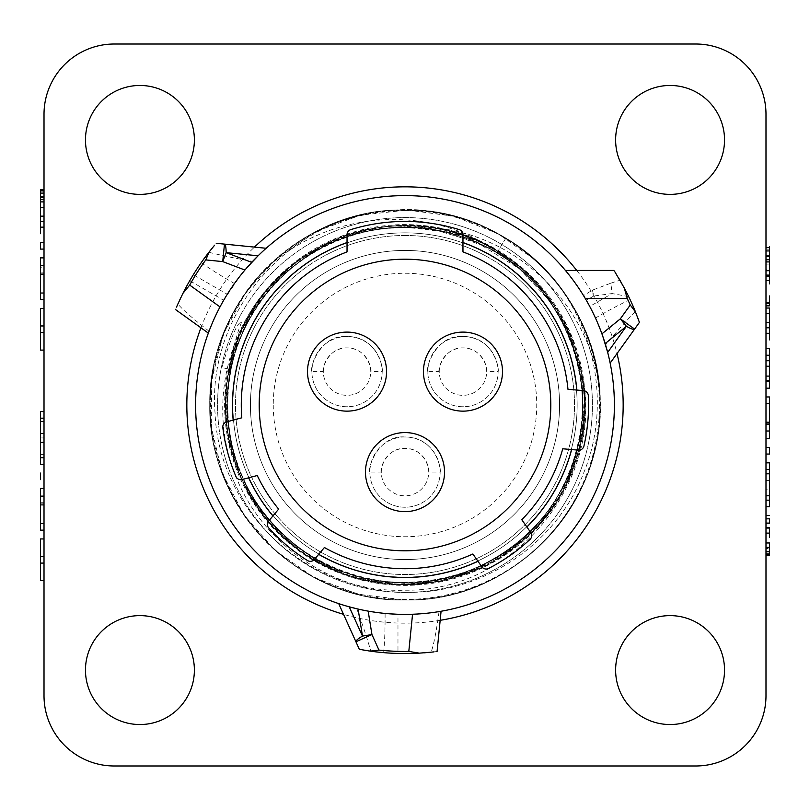 <?xml version="1.0" encoding="UTF-8"?>
<svg xmlns="http://www.w3.org/2000/svg" width="810" height="810" viewBox="0 0 810 810"><rect width="100%" height="100%" fill="white"/><g stroke="black" fill="none" stroke-linecap="round" stroke-linejoin="round"><path stroke-width="0.61" stroke-dasharray="4.05 3.04" d="M114.281 44.013L695.719 44.013A70.267 70.267 0 0 1 765.987 114.281L765.987 695.719A70.267 70.267 0 0 1 695.719 765.987L114.281 765.987A70.267 70.267 0 0 1 44.013 695.719L44.013 114.281A70.267 70.267 0 0 1 114.281 44.013M724.535 139.927A54.452 54.452 0 0 0 670.072 85.465A54.452 54.452 0 0 0 615.62 139.927A54.452 54.452 0 0 0 670.072 194.38A54.452 54.452 0 0 0 724.535 139.927M724.535 670.072A54.452 54.452 0 0 0 670.072 615.62A54.452 54.452 0 0 0 615.62 670.072A54.452 54.452 0 0 0 670.072 724.535A54.452 54.452 0 0 0 724.535 670.072M194.38 670.072A54.452 54.452 0 0 0 139.927 615.62A54.452 54.452 0 0 0 85.465 670.072A54.452 54.452 0 0 0 139.927 724.535A54.452 54.452 0 0 0 194.38 670.072M194.38 139.927A54.452 54.452 0 0 0 139.927 85.465A54.452 54.452 0 0 0 85.465 139.927A54.452 54.452 0 0 0 139.927 194.38A54.452 54.452 0 0 0 194.38 139.927M765.987 277.293L765.987 246.554L765.987 277.293M765.987 327.797L769.5 327.797L769.5 313.531L765.987 313.531L765.987 322.309L765.987 295.964L765.987 339.876L765.987 313.531L769.5 313.531L769.5 308.033L765.987 308.033M765.987 388.182L765.987 348.664L765.987 388.182M765.987 403.552L765.987 438.686L765.987 396.971L765.987 403.552L769.5 403.552L769.5 424.41L769.5 403.552L765.987 403.552L765.987 424.41L769.5 424.41L769.5 431.001L769.5 424.41L765.987 424.41L765.987 403.552L769.5 403.552M765.987 454.056L765.987 447.474L765.987 454.056L769.5 454.056L769.5 447.474L765.987 447.474M765.987 489.189L765.987 462.844L765.987 506.756L765.987 489.189L769.5 489.189L769.5 462.844M765.987 555.063L765.987 515.535L765.987 555.063M44.013 538.944L44.013 580.659L44.013 538.944L40.5 538.944L40.5 580.659L44.013 580.659M44.013 523.574L44.013 488.44L44.013 530.155L44.013 523.574L40.5 523.574L40.5 502.716L40.5 523.574L44.013 523.574L44.013 502.716L40.5 502.716L40.5 496.125L40.5 502.716L44.013 502.716L44.013 523.574L40.5 523.574M44.013 473.07L44.013 479.652L44.013 473.07M44.013 418.173L44.013 464.282L44.013 418.173L40.5 418.173M44.013 308.387L44.013 350.102L44.013 308.387L40.5 308.387L40.5 350.102L44.013 350.102M44.013 293.017L44.013 257.884L44.013 299.599L44.013 293.017L40.5 293.017L40.5 272.16L40.5 293.017L44.013 293.017L40.5 293.017M44.013 242.514L44.013 249.095L44.013 242.514L40.5 242.514L40.5 249.095L44.013 249.095M44.013 201.892L40.5 201.892L40.5 216.159L44.013 216.159L44.013 207.38L44.013 233.725L44.013 189.813L44.013 216.159L40.5 216.159L40.5 221.656L44.013 221.656M765.987 264.121L769.5 264.121L769.5 270.712L769.5 269.608L765.987 269.608M769.5 247.657L769.5 256.436L769.5 250.948L765.987 250.948M765.987 255.342L769.5 255.342L769.5 249.844L765.987 249.844L769.5 249.844L769.5 250.948M769.5 270.712L769.5 264.121L769.5 270.712L765.987 270.712L769.5 270.712L769.5 261.924L765.987 261.924M765.987 322.309L765.987 326.703L765.987 322.309L769.5 322.309L769.5 313.531L769.5 327.797L769.5 322.309L765.987 322.309L769.5 322.309M765.987 423.316L769.5 423.316L769.5 396.971L765.987 396.971M765.987 480.411L769.5 480.411M769.5 506.756L769.5 489.189M769.5 518.835L769.5 523.219M769.5 527.614L769.5 528.717L765.987 528.717M765.987 533.101L769.5 533.101L769.5 528.717M769.5 542.983L769.5 548.471L765.987 548.471L769.5 548.471L769.5 553.969M765.987 522.126L769.5 522.126L765.987 522.126M44.013 563.092L40.5 563.092M44.013 556.51L40.5 556.51M44.013 503.81L40.5 503.81L40.5 530.155L44.013 530.155M44.013 411.591L40.5 411.591L40.5 464.282L44.013 464.282M44.013 421.473L40.5 421.473M44.013 437.937L40.5 437.937M44.013 454.41L40.5 454.41M44.013 457.701L40.5 457.701M44.013 332.535L40.5 332.535M44.013 325.954L40.5 325.954M40.5 257.884L40.5 267.766L44.013 267.766M44.013 273.253L40.5 273.253L40.5 299.599L44.013 299.599M44.013 190.907L40.5 190.907L40.5 197.498L44.013 197.498L44.013 199.695L44.013 197.498L40.5 197.498L40.5 196.405L40.5 197.498L44.013 197.498L44.013 196.405L40.5 196.405L44.013 196.405L44.013 197.498M44.013 193.104L40.5 193.104M44.013 207.38L44.013 202.986L44.013 207.38L40.5 207.38L40.5 216.159L40.5 201.892L40.5 207.38L44.013 207.38L40.5 207.38M405 653.559L405 614.385A209.385 209.385 0 0 1 195.615 405A209.385 209.385 0 0 1 405 195.615A209.385 209.385 0 0 1 614.385 405A209.385 209.385 0 0 1 405 614.385C420.967 613.97 432.317 613.038 439.06 611.601C436.357 631.527 433.704 645.054 431.112 652.192L428.044 652.495M412.574 614.253L412.553 614.253A209.385 209.385 0 0 1 368.155 611.125M417.575 614.01L422.557 613.656M423.569 613.565L427.214 613.21M431.335 612.724L434.828 612.259M435.75 612.117L437.633 611.833M441.075 611.256L439.06 611.601M581.924 293.007L578.441 287.682M575.12 282.923L572.133 278.863M572.093 278.812L569.592 275.562M592.414 290.142A17.567 1.458 -101.7 0 1 593.74 296.035L612.097 293.554A17.567 1.417 84.3 0 0 610.75 283.216L592.414 290.142L583.534 295.599C574.928 282.447 569.025 274.215 565.826 270.915L613.99 270.429M593.74 296.035L586.339 300.308L584.486 297.159M586.339 300.308L595.471 318.016L602.853 336.464M605.181 343.582L607.935 353.403M608.077 353.97L608.695 356.501M609.201 358.688L609.606 360.501M609.91 361.908L610.092 362.809M609.94 362.05L609.626 360.612M609.171 358.546L608.523 355.803M604.473 341.314L603.723 339.025M603.683 338.884L602.822 336.373M585.306 298.536A209.385 209.385 0 0 1 601.931 333.841M405 195.615A209.385 209.385 0 0 0 195.615 405A209.385 209.385 0 0 0 405 614.385L385.094 613.443L366.778 610.872M380.001 652.303L370.828 651.199C367.163 638.401 362.475 624.257 356.764 608.755L365.34 610.598M356.754 608.755L348.219 606.548M347.652 606.386L345.151 605.657M343.005 604.999L341.233 604.442M339.866 603.997L338.985 603.713M339.734 603.956L341.121 604.412M343.136 605.04L345.85 605.86M364.642 610.467L361.24 609.768M220.006 306.919L219.996 306.929A209.385 209.385 0 0 1 244.914 270.034M217.718 311.354L215.551 315.819M215.187 316.599L213.617 320.051M211.987 323.828L210.975 326.268M210.64 327.098L209.587 329.781M208.707 332.11L208.98 331.381M186.573 286.375L189.743 280.716L223.661 300.308L217.89 311.01M217.758 311.273L215.48 315.971M215.399 316.133L213.253 320.882M212.584 322.41L209.263 330.632M223.661 300.308L240.61 275.309M244.367 270.682L246.726 267.918M251.718 262.349L252.194 261.843M252.467 261.549L258.876 255.028M259.291 254.623L261.164 252.831M262.784 251.313L264.151 250.057M265.224 249.095L266.014 248.397M265.336 248.994L264.242 249.976M262.683 251.404L260.628 253.338M250.108 264.1L248.498 265.893M248.407 265.994L246.655 267.988M567.962 389.276A163.721 163.721 0 0 0 462.966 251.89L462.966 234.667A5.265 5.265 0 0 0 459.26 229.635A183.566 183.566 0 0 0 350.74 229.635A5.265 5.265 0 0 0 347.034 234.667M562.758 448.781L578.32 450.137A5.265 5.265 0 0 0 583.919 446.067A183.566 183.566 0 0 0 588.323 395.624A5.265 5.265 0 0 0 583.524 390.643M324.405 547.509A163.721 163.721 0 0 0 472.868 553.989L481.828 566.787A5.265 5.265 0 0 0 488.541 568.458A183.566 183.566 0 0 0 530.024 539.409A5.265 5.265 0 0 0 530.753 532.524M257.246 475.51A163.721 163.721 0 0 0 278.65 509.115L268.616 521.083A5.265 5.265 0 0 0 268.738 527.999A183.566 183.566 0 0 0 307.527 560.55A5.265 5.265 0 0 0 314.361 559.477M347.034 251.89A163.721 163.721 0 0 0 241.785 417.818L226.699 421.858A5.265 5.265 0 0 0 222.831 427.599A183.566 183.566 0 0 0 235.933 476.513A5.265 5.265 0 0 0 242.149 479.55M385.094 613.443C385.175 628.864 384.699 641.925 383.656 652.647L397.973 653.467L397.973 614.274M359.346 649.337L363.113 650.005M364.804 650.288L368.297 650.835M382.381 652.536L383.464 652.627M423.994 652.84L418.162 653.214M417.717 653.235L411.541 653.478M434.018 651.868L437.076 651.483M196.567 269.568L193.337 274.681L227.276 294.283M202.166 261.326L196.962 268.971M201.214 262.683C210.327 269.163 221.413 276.109 234.444 283.53M209.051 331.199C193.084 318.836 182.685 309.774 177.876 304.023L179.142 301.209M180.873 297.533L183.465 292.288M183.667 291.894L186.543 286.426M595.471 318.016C608.766 310.25 620.318 304.135 630.139 299.659L628.651 296.551M628.681 296.612L612.097 293.554L589.751 306.453M639.424 322.37L638.128 318.775M637.521 317.156L636.255 313.865M632.276 304.347L631.192 301.948M627.234 293.655L625.684 290.638M619.204 278.903L614.82 271.745M610.75 283.216L619.974 280.23M405 592.434A187.434 187.434 0 0 1 217.566 405A187.434 187.434 0 0 1 405 217.566A187.434 187.434 0 0 1 592.434 405A187.434 187.434 0 0 1 405 592.434A187.434 187.434 0 0 0 592.434 405A187.434 187.434 0 0 0 222.527 362.181A187.434 187.434 0 0 0 405 592.434A187.434 187.434 0 0 0 592.434 405A187.434 187.434 0 0 0 222.527 362.181A187.434 187.434 0 0 0 405 592.434A187.434 187.434 0 0 0 592.434 405A187.434 187.434 0 0 0 405 217.566M223.327 362.374L222.051 367.649L228.744 369.016L230.637 358.698C240.58 319.737 241.572 325.225 241.35 321.064C239.719 325.185 237.968 316.639 223.327 362.374M228.744 369.016L222.051 367.649M405 232.855A172.145 172.145 0 0 1 577.145 405A172.145 172.145 0 0 1 405 577.145A172.145 172.145 0 0 1 232.855 405A172.145 172.145 0 0 1 405 232.855A172.145 172.145 0 0 1 577.145 405A172.145 172.145 0 0 1 405 577.145A172.145 172.145 0 0 1 232.855 405A172.145 172.145 0 0 1 405 232.855A172.145 172.145 0 0 0 232.855 405A172.145 172.145 0 0 0 405 577.145M386.259 210.914C497.421 196.81 604.655 295.367 599.967 407.308C601.364 510.685 508.346 602.599 405 599.987C296.632 603.025 201.012 501.673 210.347 393.66C213.81 293.635 304.935 207.654 405 210.013A194.987 194.987 0 0 0 386.259 210.914C286.467 219.885 206.773 315.333 215.075 413.211C218.68 511.505 308.721 594.256 405 590.196C518.056 591.938 609.059 474.63 580.618 368.013L566.96 329.204L550.486 301.766L519.504 268.798L476.979 242.514L429.999 228.288L434.211 227.914C512.963 234.161 585.154 299.498 598.701 382.664C614.972 494.019 517.489 603.389 405 599.987C296.632 603.025 201.012 501.673 210.347 393.66C213.81 293.635 304.935 207.654 405 210.013A194.987 194.987 0 0 1 598.701 382.664M536.443 260.982A194.987 194.987 0 0 0 263.442 270.904C210.377 325.579 194.927 412.432 225.879 482.051C255.14 552.4 328.819 600.909 405 599.987C304.935 602.346 213.81 516.365 210.347 416.34C201.012 308.326 296.632 206.975 405 210.013C296.632 206.975 201.012 308.326 210.347 416.34C213.81 516.365 304.935 602.346 405 599.987C296.632 603.025 201.012 501.673 210.347 393.66C213.81 293.635 304.945 207.654 405 210.013C513.368 206.975 608.988 308.326 599.653 416.34C596.19 516.365 505.065 602.346 405 599.987C513.368 603.015 608.988 501.673 599.653 393.66C596.19 293.635 505.065 207.654 405 210.013C441.187 210.195 474.812 219.571 505.875 238.14C579.555 281.07 617.048 375.597 592.819 457.356C571.253 539.865 490.263 601.364 405 599.987C513.368 603.025 608.988 501.673 599.653 393.66C596.19 293.635 505.065 207.654 405 210.013C513.368 206.975 608.988 308.326 599.653 416.34C596.19 516.365 505.055 602.346 405 599.987C490.263 601.364 571.253 539.865 592.819 457.356C617.048 375.597 579.555 281.07 505.875 238.14C474.812 219.571 441.187 210.195 405 210.013C296.632 206.975 201.012 308.326 210.347 416.34C213.81 516.365 304.935 602.346 405 599.987L358.162 594.277L314.067 577.479L275.299 550.587L244.124 515.17L222.365 473.293L211.309 427.437L211.592 380.244L223.206 334.51L245.45 292.906L277.06 257.863L316.143 231.437L360.44 215.177L407.349 210.033L454.106 216.3L497.998 233.624L536.443 260.982C594.054 313.956 613.21 402.489 583.413 473.556C555.478 545.434 480.867 594.591 405 592.262C329.204 591.948 257.874 540.624 233.574 470.124C207.37 400.251 229.999 316.629 286.7 270.034L254.512 307.192L233.624 351.692L225.585 400.201L231.022 449.054L249.5 494.616L279.652 533.446L319.201 562.636L365.199 580L414.173 584.243L462.459 575.029L506.442 553.058L542.811 519.979L568.843 478.264L582.572 431.062L582.977 381.905L570.038 334.479L544.715 292.339L508.903 258.663L465.294 235.953L417.17 225.939L368.125 229.351L321.843 245.946L281.809 274.479L251.019 312.802L231.781 358.04L225.534 406.802L232.753 455.433L252.902 500.276L284.462 537.972L325.063 565.694L371.668 581.347L420.765 583.777L468.686 572.792L511.829 549.221L546.952 514.826L571.425 472.19L583.413 424.511L582.015 375.364L567.334 328.445L540.472 287.277L503.445 254.937L459.027 233.847L410.569 225.615L361.685 230.83L316.052 249.115L277.091 279.106L247.728 318.533L230.161 364.449L225.727 413.414L234.728 461.74L256.517 505.815L289.443 542.325L331.037 568.529L378.179 582.461L427.336 583.078L474.822 570.331L517.063 545.191L550.901 509.52L573.784 466.013L584.01 417.93L580.8 368.864L564.398 322.522L536.038 282.366L497.846 251.414C416.148 199.017 296.409 229.615 249.855 314.776C198.865 397.356 231.488 516.557 317.429 561.654C407.632 615.853 537.253 569.238 572.285 470.002C609.819 380.498 559.052 267.816 467.147 236.631C377.014 200.627 265.224 253.297 235.599 345.718C201.133 436.448 255.697 547.337 348.614 575.383C439.911 608.3 549.858 551.863 576.315 458.49C610.801 359.063 538.529 241.795 434.211 227.914M286.7 270.034C321.114 241.582 360.551 227.286 405 227.134L444.923 231.822L491.083 248.66L487.883 245.815L497.846 251.414C422.496 203.563 313.885 224.502 261.711 296.936C206.408 367.001 216.128 477.181 282.842 536.493C346.893 598.661 457.498 600.261 523.311 539.956C591.705 482.608 604.604 372.752 551.347 301.107C501.289 227.205 393.326 203.148 316.619 248.791C237.988 291.033 203.006 395.968 240.58 476.948C274.56 559.487 375.364 605.009 459.756 575.92C545.343 550.557 600.929 454.936 580.618 368.013M263.442 270.904C324.182 212.503 421.139 203.553 487.883 245.815M405 235.487A169.513 169.513 0 0 1 574.513 405A169.513 169.513 0 0 1 405 574.513A169.513 169.513 0 0 0 574.513 405A169.513 169.513 0 0 0 405 235.487A169.513 169.513 0 0 0 235.487 405A169.513 169.513 0 0 0 405 574.513A169.513 169.513 0 0 1 235.487 405A169.513 169.513 0 0 1 405 235.487M405 250.422A154.578 154.578 0 0 0 250.422 405A154.578 154.578 0 0 0 405 559.578A154.578 154.578 0 0 1 250.422 405A154.578 154.578 0 0 1 405 250.422A154.578 154.578 0 0 1 559.578 405A154.578 154.578 0 0 1 405 559.578A154.578 154.578 0 0 0 559.578 405A154.578 154.578 0 0 0 405 250.422M273.253 405A131.746 131.746 0 0 0 405 536.746A131.746 131.746 0 0 0 536.746 405A131.746 131.746 0 0 0 405 273.253A131.746 131.746 0 0 0 273.253 405M214.62 245.187L209.213 251.859M176.702 306.696L175.497 309.542M769.5 494.677L769.5 474.913L769.5 494.677M769.5 423.316L769.5 438.686M769.5 360.733L769.5 366.221M769.5 376.103L769.5 380.498M765.987 303.649L765.987 302.545L765.987 303.649L769.5 303.649L769.5 305.846L765.987 305.846L765.987 303.649L765.987 309.136L765.987 305.846M769.5 313.531L769.5 308.033L769.5 313.531L765.987 313.531L765.987 309.136L765.987 313.531M769.5 303.649L769.5 305.846M765.987 326.703L765.987 333.285L765.987 326.703M769.5 280.594L769.5 276.2M769.5 264.121L769.5 269.608M769.5 256.436L769.5 255.342M40.5 503.81L40.5 488.44M40.5 273.253L40.5 267.766M40.5 272.16L40.5 265.569L40.5 272.16L44.013 272.16L40.5 272.16M44.013 272.16L44.013 265.569L44.013 272.16M40.5 199.695L40.5 197.498L40.5 199.695L44.013 199.695L44.013 202.986L44.013 199.695M40.5 216.159L40.5 221.656L40.5 216.159L44.013 216.159L44.013 227.144L44.013 216.159M216.23 243.294L266.146 248.275M355.934 641.783L338.995 604.27M634.594 329.093L610.153 363.113M208.869 252.305C225.119 256.223 239.719 259.23 252.659 261.346M635.303 311.496C626.069 321.043 616.157 332.181 605.576 344.898M550.8 405A145.8 145.8 0 0 1 405 550.8A145.8 145.8 0 0 1 259.2 405A145.8 145.8 0 0 1 406.023 259.2A145.8 145.8 0 0 1 550.8 405M307.506 371.628A39.528 39.528 0 0 1 347.034 332.1A39.528 39.528 0 0 1 386.552 371.628A39.528 39.528 0 0 1 347.034 411.146A39.528 39.528 0 0 1 307.506 371.628M423.448 371.628A39.528 39.528 0 0 1 462.966 332.1A39.528 39.528 0 0 1 502.494 371.628A39.528 39.528 0 0 1 462.966 411.146A39.528 39.528 0 0 1 423.448 371.628M365.472 472.098A39.528 39.528 0 0 1 405 432.58A39.528 39.528 0 0 1 444.528 472.098A39.528 39.528 0 0 1 405 511.626A39.528 39.528 0 0 1 365.472 472.098M323.322 371.628C321.449 372.074 326.825 347.166 347.034 347.905C368.024 347.591 372.408 372.428 370.747 371.628A23.713 23.713 0 0 1 347.034 395.341A23.713 23.713 0 0 1 323.322 371.628A23.713 23.713 0 0 1 347.034 347.905A23.713 23.713 0 0 1 370.747 371.628A23.713 23.713 0 0 1 347.034 395.341A23.713 23.713 0 0 1 323.322 371.628L311.901 371.628A35.134 35.134 0 0 0 347.034 406.752A35.134 35.134 0 0 0 382.168 371.628A35.134 35.134 0 0 0 347.034 336.494A35.134 35.134 0 0 0 311.901 371.628A35.134 35.134 0 0 0 347.034 406.752A35.134 35.134 0 0 0 382.168 371.628L370.747 371.628M382.168 371.628C383.616 369.957 378.179 336.454 347.034 336.494C320.598 334.176 309.39 367.689 311.901 371.628M439.253 371.628C437.38 372.074 442.756 347.166 462.966 347.905C483.965 347.591 488.339 372.428 486.678 371.628A23.713 23.713 0 0 1 462.966 395.341A23.713 23.713 0 0 1 439.253 371.628A23.713 23.713 0 0 1 462.966 347.905A23.713 23.713 0 0 1 486.678 371.628A23.713 23.713 0 0 1 462.966 395.341A23.713 23.713 0 0 1 439.253 371.628L427.832 371.628A35.134 35.134 0 0 0 462.966 406.752A35.134 35.134 0 0 0 498.099 371.628A35.134 35.134 0 0 0 462.966 336.494A35.134 35.134 0 0 0 427.832 371.628A35.134 35.134 0 0 0 462.966 406.752A35.134 35.134 0 0 0 498.099 371.628L486.678 371.628M498.099 371.628C499.557 369.957 494.12 336.454 462.966 336.494C436.529 334.176 425.331 367.689 427.832 371.628M381.287 472.098C379.414 472.554 384.791 447.647 405 448.386C425.999 448.072 430.373 472.898 428.713 472.098A23.713 23.713 0 0 1 405 495.821A23.713 23.713 0 0 1 381.287 472.098A23.713 23.713 0 0 1 405 448.386A23.713 23.713 0 0 1 428.713 472.098A23.713 23.713 0 0 1 405 495.821A23.713 23.713 0 0 1 381.287 472.098L369.866 472.098A35.134 35.134 0 0 0 405 507.232A35.134 35.134 0 0 0 440.134 472.098A35.134 35.134 0 0 0 405 436.975A35.134 35.134 0 0 0 369.866 472.098A35.134 35.134 0 0 0 405 507.232A35.134 35.134 0 0 0 440.134 472.098L428.713 472.098M440.134 472.098C441.582 470.438 436.144 436.934 405 436.975C378.564 434.656 367.355 468.17 369.866 472.098M440.215 620.308A218.173 218.173 0 0 1 343.541 614.334M200.931 327.837A218.173 218.173 0 0 1 254.441 247.111M576.73 270.429A218.173 218.173 0 0 1 617.017 353.555M405 210.539A194.461 194.461 0 0 1 599.461 405A194.461 194.461 0 0 1 405 599.461A194.461 194.461 0 0 1 210.539 405A194.461 194.461 0 0 1 405 210.539M230.637 358.698A180.407 180.407 0 0 1 585.002 417.099A180.407 180.407 0 0 1 380.852 583.777A180.407 180.407 0 0 1 228.238 368.914M405 584.172A179.172 179.172 0 0 1 225.828 405A179.172 179.172 0 0 1 405 225.828A179.172 179.172 0 0 1 584.172 405A179.172 179.172 0 0 1 405 584.172M505.875 238.14L497.846 251.414C496.662 253.378 496.662 253.378 497.846 251.414C496.662 253.378 496.662 253.378 497.846 251.414L505.875 238.14M444.923 231.832C368.378 212.919 282.66 252.376 247.415 322.927C206.793 397.295 229.918 498.373 298.971 547.54C361.392 595.704 455.838 593.872 516.405 543.399C583.504 491.609 602.731 389.782 559.386 316.973C521.397 247.88 434.312 211.633 358.536 233.482C276.342 254.067 217.677 339.542 228.329 423.64C235.214 502.17 300.581 570.402 378.736 580.699C462.297 594.965 550.203 540.067 574.361 458.855C597.375 389.529 571.799 307.921 513.327 264.121C456 218.862 370.555 215.106 309.46 255.15C247.374 293.635 214.731 372.691 231.569 443.769C246.594 515.261 309.795 572.883 382.371 581.266C460.414 592.535 541.748 544.796 569.946 471.136C602.883 393.265 570.179 295.235 496.915 252.963M476.968 242.524C576.234 282.649 615.013 418.638 551.843 505.086C496.611 591.644 364.024 608.837 288.542 539.227C208.98 474.326 207.299 340.635 285.201 273.75C358.901 202.257 491.883 216.108 549.271 301.249C611.722 382.755 582.532 513.216 491.305 560.338C403.096 612.907 276.899 568.772 240.691 472.686C211.116 404.362 231.964 317.378 289.312 270.105C344.776 220.634 433.927 213.283 496.935 252.923"/><path stroke-width="1.21" d="M114.281 44.013L695.719 44.013A70.267 70.267 0 0 1 765.987 114.281L765.987 695.719A70.267 70.267 0 0 1 695.719 765.987L114.281 765.987A70.267 70.267 0 0 1 44.013 695.719L44.013 114.281A70.267 70.267 0 0 1 114.281 44.013M724.535 139.927A54.452 54.452 0 0 0 670.072 85.465A54.452 54.452 0 0 0 615.62 139.927A54.452 54.452 0 0 0 670.072 194.38A54.452 54.452 0 0 0 724.535 139.927M724.535 670.072A54.452 54.452 0 0 0 670.072 615.62A54.452 54.452 0 0 0 615.62 670.072A54.452 54.452 0 0 0 670.072 724.535A54.452 54.452 0 0 0 724.535 670.072M194.38 670.072A54.452 54.452 0 0 0 139.927 615.62A54.452 54.452 0 0 0 85.465 670.072A54.452 54.452 0 0 0 139.927 724.535A54.452 54.452 0 0 0 194.38 670.072M194.38 139.927A54.452 54.452 0 0 0 139.927 85.465A54.452 54.452 0 0 0 85.465 139.927A54.452 54.452 0 0 0 139.927 194.38A54.452 54.452 0 0 0 194.38 139.927M765.987 275.096L769.5 275.096L769.5 270.712L765.987 270.712M765.987 259.726L769.5 259.726L769.5 256.436L765.987 256.436M765.987 247.657L769.5 247.657L769.5 280.594L765.987 280.594M765.987 250.948L769.5 250.948M765.987 261.924L769.5 261.924L769.5 256.436L769.5 259.726M765.987 276.2L769.5 276.2L769.5 270.712L769.5 275.096M765.987 308.033L769.5 308.033L769.5 327.797L765.987 327.797M765.987 313.531L769.5 313.531M765.987 322.309L769.5 322.309M765.987 388.182L769.5 388.182L769.5 381.601L765.987 381.601L769.5 381.601L769.5 380.498L765.987 380.498M765.987 360.733L769.5 360.733L769.5 355.246L765.987 355.246L769.5 355.246L769.5 348.664L765.987 348.664M769.5 348.664L769.5 366.221L765.987 366.221M765.987 376.103L769.5 376.103L769.5 388.182M765.987 396.971L769.5 396.971L769.5 438.686L765.987 438.686M765.987 422.223L769.5 422.223M765.987 431.001L769.5 431.001M765.987 403.552L769.5 403.552M765.987 454.056L769.5 454.056L769.5 447.474L765.987 447.474M765.987 462.844L769.5 462.844L769.5 506.756L765.987 506.756M765.987 469.425L769.5 469.425M765.987 473.82L769.5 473.82M765.987 495.781L769.5 495.781M765.987 500.165L769.5 500.165M765.987 542.983L769.5 542.983L769.5 555.063L765.987 555.063L769.5 555.063L769.5 553.969L765.987 553.969M769.5 537.496L769.5 533.101L769.5 537.496M765.987 527.614L769.5 527.614L769.5 533.101L765.987 533.101M765.987 518.835L769.5 518.835L769.5 523.219L765.987 523.219M765.987 515.535L769.5 515.535L765.987 515.535M765.987 547.378L769.5 547.378M765.987 551.772L769.5 551.772M44.013 580.659L40.5 580.659L40.5 538.944L44.013 538.944M44.013 563.092L40.5 563.092M44.013 556.51L40.5 556.51M44.013 530.155L40.5 530.155L40.5 488.44L44.013 488.44M44.013 504.903L40.5 504.903M44.013 496.125L40.5 496.125M44.013 523.574L40.5 523.574M44.013 418.173L40.5 418.173L40.5 411.591L44.013 411.591M44.013 464.282L40.5 464.282L40.5 457.701L44.013 457.701M40.5 457.701L40.5 418.173M44.013 442.331L40.5 442.331M44.013 433.542L40.5 433.542M44.013 350.102L40.5 350.102L40.5 308.387L44.013 308.387M44.013 332.535L40.5 332.535M44.013 325.954L40.5 325.954M44.013 299.599L40.5 299.599L40.5 257.884L44.013 257.884M44.013 274.347L40.5 274.347M44.013 265.569L40.5 265.569M44.013 293.017L40.5 293.017M44.013 249.095L40.5 249.095L40.5 242.514L44.013 242.514M44.013 221.656L40.5 221.656L40.5 201.892L44.013 201.892M44.013 216.159L40.5 216.159M44.013 207.38L40.5 207.38M44.013 197.498L40.5 197.498L40.5 190.907L44.013 190.907M44.013 193.104L40.5 193.104M44.013 189.813L40.5 189.813L40.5 190.907L40.5 189.813L44.013 189.813M412.574 614.253L417.575 614.01M422.557 613.656L423.569 613.565M427.214 613.21L431.335 612.724M434.828 612.259L435.75 612.117M437.633 611.833L441.075 611.256L437.076 651.483M438.362 611.712L439.06 611.601M405 195.615A209.385 209.385 0 0 1 614.385 405A209.385 209.385 0 0 1 405 614.385A209.385 209.385 0 0 1 195.615 405A209.385 209.385 0 0 1 405 195.615M614.82 271.745L624.226 287.864L627.274 298.536L585.306 298.536L581.924 293.007M578.441 287.682L575.12 282.923M569.592 275.562L567.648 273.132M567.587 273.051L565.826 270.915M584.486 297.159L583.534 295.599M602.853 336.464L607.672 352.401L626.383 326.278L605.181 343.582L604.473 341.314M607.935 353.403L608.077 353.97M608.695 356.501L609.201 358.688M609.606 360.501L609.91 361.908M610.102 362.86L609.94 362.05M609.626 360.612L609.171 358.546M608.523 355.803L607.672 352.401M602.822 336.373L601.931 333.841L620.328 318.846L626.383 326.278A17.567 2.936 -144.3 0 0 634.594 329.093L620.328 318.846L630.261 305.016L635.516 312.012A248.559 248.559 0 0 0 624.226 287.864M233.169 420.127L226.699 421.858A5.265 5.265 0 0 0 222.831 427.599A183.566 183.566 0 0 0 235.933 476.513A5.265 5.265 0 0 0 242.149 479.55L257.246 475.51A163.721 163.721 0 0 0 278.65 509.115L268.616 521.083A5.265 5.265 0 0 0 268.738 527.999A183.566 183.566 0 0 0 307.527 560.55A5.265 5.265 0 0 0 314.361 559.477L324.405 547.509A163.721 163.721 0 0 0 472.868 553.989L481.828 566.787A5.265 5.265 0 0 0 488.541 568.458A183.566 183.566 0 0 0 530.024 539.409A5.265 5.265 0 0 0 530.753 532.524L521.792 519.726A163.721 163.721 0 0 0 562.758 448.781L578.32 450.137A5.265 5.265 0 0 0 583.919 446.067A183.566 183.566 0 0 0 588.323 395.624A5.265 5.265 0 0 0 583.524 390.643L567.962 389.276A163.721 163.721 0 0 0 462.966 251.89L462.966 234.667A5.265 5.265 0 0 0 459.26 229.635A183.566 183.566 0 0 0 350.74 229.635A5.265 5.265 0 0 0 347.034 234.667L347.034 251.89A163.721 163.721 0 0 0 241.785 417.818L233.169 420.127A172.5 172.5 0 0 1 347.034 242.534M365.34 610.598L366.778 610.872M348.219 606.548L347.652 606.386M345.151 605.657L343.005 604.999M341.233 604.442L339.866 603.997M338.944 603.693L339.734 603.956M341.121 604.412L343.136 605.04M345.85 605.86L349.211 606.822L362.485 636.093L358.101 609.069L349.211 606.822M431.112 652.192L419.357 653.144A248.559 248.559 0 0 1 370.271 651.129L359.346 649.337L355.934 641.783A17.567 2.936 -24.3 0 1 362.485 636.093L371.952 634.554L368.155 611.125L364.642 610.467M361.24 609.768L358.101 609.069M177.876 304.023L182.918 293.362L189.692 285.079L220.006 306.919L217.718 311.354M215.551 315.819L215.187 316.599M213.617 320.051L211.987 323.828M210.975 326.268L210.64 327.098M209.587 329.781L208.899 331.584M208.848 331.725L208.342 333.113L175.497 309.542M208.484 332.707L208.707 332.11M208.98 331.381L209.263 330.632M213.253 320.882L212.584 322.41M240.61 275.309L244.367 270.682M246.726 267.918L258.106 255.778L226.132 252.639L251.718 262.349L250.108 264.1M261.164 252.831L262.784 251.313M264.151 250.057L265.224 249.095M265.336 248.994L266.014 248.397M264.242 249.976L262.683 251.404M260.628 253.338L258.106 255.778M246.655 267.988L244.914 270.034L222.72 261.6L226.132 252.639A17.567 2.936 95.7 0 0 224.471 244.114L222.72 261.6L205.78 259.909L209.213 251.859L202.166 261.326M347.034 234.667L347.034 251.89M583.524 390.643L567.962 389.276M530.753 532.524L521.792 519.726A163.721 163.721 0 0 0 562.758 448.781M314.361 559.477L324.405 547.509M242.149 479.55L257.246 475.51A163.721 163.721 0 0 0 278.65 509.115M363.113 650.005L364.804 650.288M368.297 650.835L370.828 651.199M380.001 652.303L380.862 652.384M381.277 652.425L382.381 652.536M397.973 653.467L411.541 653.478M428.044 652.495L423.994 652.84M431.538 652.141L434.018 651.868M196.962 268.971L196.567 269.568M179.142 301.209L180.873 297.533M193.337 274.681L189.743 280.716M631.192 301.948L629.957 299.285M638.128 318.775L637.521 317.156M636.255 313.865L632.276 304.347M628.651 296.551L627.234 293.655M625.684 290.638L619.204 278.903M635.516 312.012L639.424 322.37L634.594 329.093L639.424 322.37M627.274 298.536A246.453 246.453 0 0 1 630.261 305.016M182.918 293.362A248.559 248.559 0 0 1 209.213 251.859L214.62 245.187M177.704 304.408L176.702 306.696M419.357 653.144L408.807 651.422A246.453 246.453 0 0 1 378.958 650.076L370.271 651.129M189.692 285.079A246.453 246.453 0 0 1 205.78 259.909M769.5 376.103L769.5 366.221L769.5 376.103M769.5 327.797L769.5 339.876L769.5 327.797M765.987 305.846L769.5 305.846L769.5 295.964L769.5 303.649L769.5 302.545L769.5 303.649L765.987 303.649M769.5 305.846L769.5 303.649M765.987 333.285L769.5 333.285L765.987 333.285M765.987 302.545L769.5 302.545L765.987 302.545M769.5 283.885L769.5 280.594L769.5 283.885M769.5 247.657L769.5 246.554L769.5 247.657M40.5 199.695L40.5 201.892L40.5 199.695L40.5 201.892L40.5 199.695L44.013 199.695M40.5 221.656L40.5 233.725L40.5 221.656M44.013 227.144L40.5 227.144L44.013 227.144M216.23 243.294L266.146 248.275M359.346 649.337L355.934 641.783L371.952 634.554L378.958 650.076M338.995 604.27L355.934 641.783M610.153 363.113L634.594 329.093M40.5 473.07L40.5 479.652L40.5 473.07M259.2 405A145.8 145.8 0 0 0 405 550.8A145.8 145.8 0 0 0 550.8 405A145.8 145.8 0 0 0 405 259.2A145.8 145.8 0 0 0 259.2 405M307.506 371.628A39.528 39.528 0 0 1 347.034 332.1A39.528 39.528 0 0 1 386.552 371.628A39.528 39.528 0 0 1 347.034 411.146A39.528 39.528 0 0 1 307.506 371.628M423.448 371.628A39.528 39.528 0 0 1 462.966 332.1A39.528 39.528 0 0 1 502.494 371.628A39.528 39.528 0 0 1 462.966 411.146A39.528 39.528 0 0 1 423.448 371.628M365.472 472.098A39.528 39.528 0 0 1 405 432.58A39.528 39.528 0 0 1 444.528 472.098A39.528 39.528 0 0 1 405 511.626A39.528 39.528 0 0 1 365.472 472.098M343.541 614.334A218.173 218.173 0 0 1 200.931 327.837M254.441 247.111A218.173 218.173 0 0 1 576.73 270.429M617.017 353.555A218.173 218.173 0 0 1 440.215 620.308M248.619 477.819A172.5 172.5 0 0 0 272.919 515.95M318.674 554.344A172.5 172.5 0 0 0 477.981 561.3M526.915 527.047A172.5 172.5 0 0 0 571.647 449.56M576.852 390.055A172.5 172.5 0 0 0 462.966 242.534M412.553 614.253L408.807 651.422M565.421 270.429L613.99 270.429"/></g></svg>
